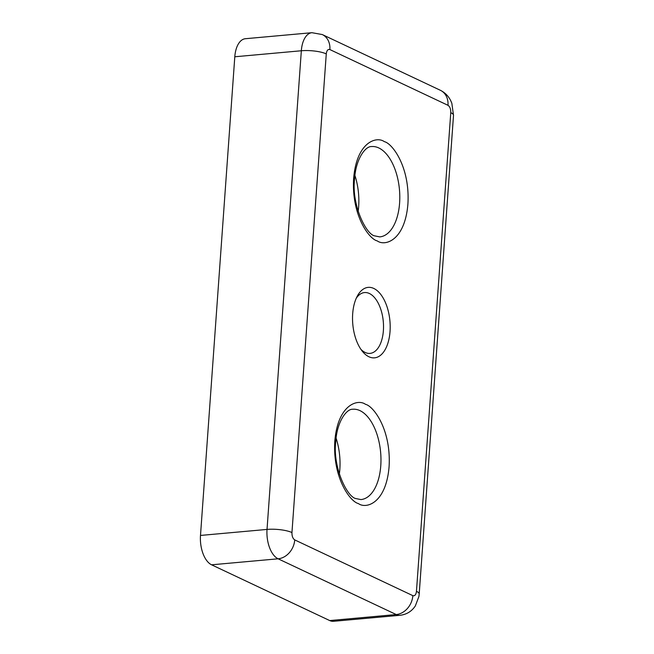 <?xml version="1.0" encoding="UTF-8"?>
<svg xmlns="http://www.w3.org/2000/svg" width="654" height="654" viewBox="0 0 654 654"><rect width="100%" height="100%" fill="white"/><g stroke="black" fill="none" stroke-linecap="round" stroke-linejoin="round"><path stroke-width="0.98" d="M368.913 356.757A35.373 18.639 84.8 0 0 390.037 331.423A35.373 18.639 84.8 0 0 373.81 288.455A35.373 18.639 84.8 0 0 357.354 296.009A35.373 18.639 84.8 0 0 362.349 351.288A35.373 18.639 84.8 0 0 368.913 356.757M360.902 349.326A30.534 16.088 84.8 0 0 365.153 352.457A30.534 16.088 84.8 0 0 370.017 353.389A30.534 16.088 84.8 0 0 383.522 326.093A30.534 16.088 84.8 0 0 369.379 293.499A30.534 16.088 84.8 0 0 364.523 292.567A30.534 16.088 84.8 0 0 356.283 298.191M339.344 474.101A45.347 23.896 84.8 0 0 336.099 438.164M358.171 211.422A45.347 23.896 84.8 0 0 354.926 175.485M294.733 539.902A18.14 14.723 115.3 0 1 278.122 558.802L396.234 614.547A24.182 12.745 84.8 0 0 400.084 615.283L333.556 621.3A24.182 12.745 -95.2 0 1 329.706 620.564L211.585 564.811A24.182 12.745 -95.2 0 1 200.492 535.438L234.802 56.775A24.182 12.745 -95.2 0 1 245.397 38.717L311.933 32.7A24.182 12.745 84.8 0 0 301.339 50.759L267.028 529.421A18.14 4.562 4.1 0 1 291.954 532.552L326.272 53.89C326.722 50.472 327.924 49.025 329.878 49.565L447.99 105.31C449.895 106.594 450.819 109.038 450.769 112.652L416.459 591.322C416.001 594.739 414.799 596.186 412.846 595.647L294.733 539.902C292.837 538.618 291.905 536.174 291.954 532.552M358.392 503.564C366.183 509.303 386.081 503.302 389.081 466.752C391.345 429.85 373.581 406.077 365.504 404.327C357.713 398.588 337.816 404.589 334.815 441.139C332.551 478.041 350.315 501.814 358.392 503.564M359.97 410.63A45.347 23.896 -95.2 0 1 380.971 459.034A45.347 23.896 -95.2 0 1 360.91 499.574L355.858 498.561C347.127 497.097 332.445 466.931 335.78 441.368C336.974 421.765 346.506 408.775 352.751 409.249A45.347 23.896 -95.2 0 1 359.97 410.63M377.219 240.885C385.018 246.623 404.908 240.623 407.908 204.073C410.172 167.171 392.416 143.398 384.331 141.648C376.541 135.909 356.643 141.91 353.642 178.46C351.378 215.354 369.142 239.127 377.219 240.885M378.797 147.951A45.347 23.896 -95.2 0 1 399.798 196.355A45.347 23.896 -95.2 0 1 379.745 236.895L374.685 235.873C365.954 234.418 351.272 204.252 354.607 178.689C355.809 159.085 365.341 146.087 371.578 146.561A45.347 23.896 -95.2 0 1 378.797 147.951M329.706 620.564L396.234 614.547A18.14 14.723 -64.7 0 0 412.846 595.647M416.459 591.322A18.14 4.562 4.1 0 1 419.198 594.004L453.508 115.341A18.14 4.562 -175.9 0 0 450.769 112.652M447.99 105.31A18.14 14.723 -64.7 0 0 440.379 90.293L322.267 34.548A18.14 14.723 115.3 0 1 329.878 49.565M326.272 53.89A18.14 4.562 -175.9 0 0 301.339 50.759L234.802 56.775M211.585 564.811L278.122 558.802A24.182 12.745 84.8 0 1 267.028 529.421L200.492 535.438M400.084 615.283C406.616 614.507 411.701 611.384 415.339 605.923L418.903 596.505L419.198 594.004M453.508 115.341L451.849 103.348C449.699 97.421 445.873 93.072 440.379 90.293M322.267 34.548L311.933 32.7"/></g></svg>

